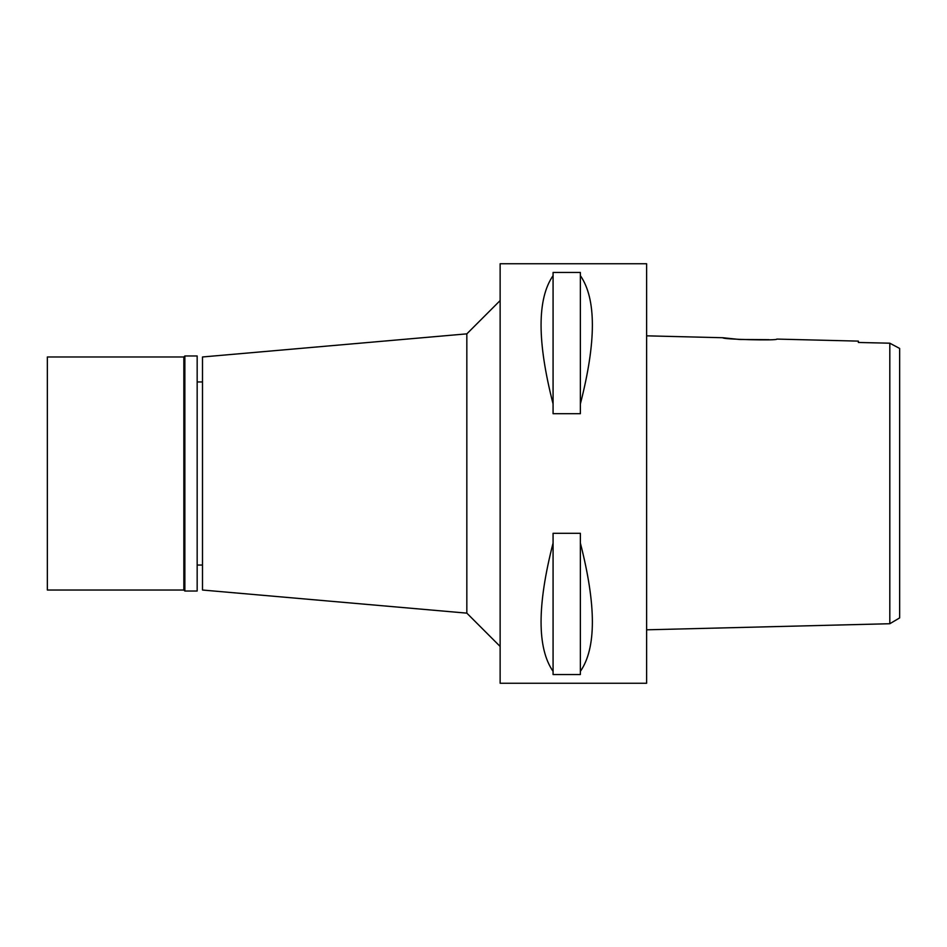 <?xml version="1.0" encoding="UTF-8"?>
<svg xmlns="http://www.w3.org/2000/svg" width="947" height="947" viewBox="0 0 947 947"><rect width="100%" height="100%" fill="white"/><g stroke="black" fill="none" stroke-linecap="round" stroke-linejoin="round"><path stroke-width="1.42" d="M893.258 345.051L889.813 343.193L889.813 623.73L899.65 617.906L899.65 348.449L889.813 343.193L858.373 342.471L858.373 341.121L776.8 339.085C778.47 340.837 721.152 339.381 722.869 337.736L646.623 335.83M899.65 578.144L899.65 368.857M889.091 343.181L888.381 343.157M880.746 342.992L858.361 342.471L858.373 341.121M889.813 356.865L889.813 366.311M889.813 575.669L889.813 593.485M768.976 339.665L739.571 339.488L722.869 337.736M889.813 623.73L646.623 629.814M646.623 683.249L646.623 263.751L500.134 263.751L500.134 683.249L646.623 683.249M580.369 403.931L580.369 413.697L553.072 413.697L553.072 403.931C537.067 341.559 537.067 298.79 553.072 275.624L553.072 272.464L580.369 272.464L580.369 275.624C596.373 298.79 596.373 341.559 580.369 403.931L580.369 275.624M580.369 671.376L580.369 674.536L553.072 674.536L553.072 671.376C537.067 648.21 537.067 605.441 553.072 543.069L553.072 533.303L580.369 533.303L580.369 543.069C596.373 605.441 596.373 648.21 580.369 671.376L580.369 543.069M500.134 300.554L466.847 333.853M500.134 646.446L466.847 613.147M466.835 333.853L466.835 613.147L202.492 590.028L202.492 356.972L466.835 333.853M202.492 381.949L197.165 381.949M202.492 565.051L197.165 565.051M553.072 275.624L553.072 403.931M553.072 543.069L553.072 671.376M184.854 591.023L197.165 591.023L197.165 355.977L184.854 355.977L184.854 591.023L183.848 590.028L183.848 356.972L47.35 356.972L47.35 590.028L183.848 590.028M184.854 355.977L183.848 356.972"/></g></svg>

